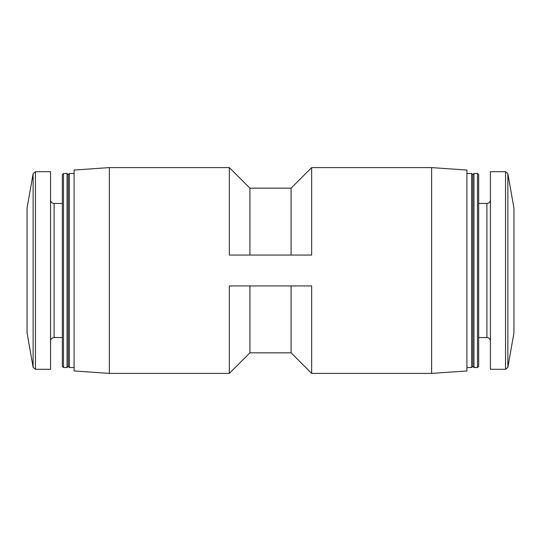 <?xml version="1.0" encoding="UTF-8"?>
<svg xmlns="http://www.w3.org/2000/svg" width="541" height="541" viewBox="0 0 541 541"><rect width="100%" height="100%" fill="white"/><g stroke="black" fill="none" stroke-linecap="round" stroke-linejoin="round"><path stroke-width="0.81" d="M431.623 373.405L431.623 167.595L466.903 170.057L466.903 370.943L431.623 373.405L311.663 373.405L291.078 352.827L291.078 285.939M311.663 373.405L311.663 285.939L229.337 285.939L229.337 373.405L109.377 373.405L109.377 167.595L229.337 167.595L229.337 255.061L311.663 255.061L311.663 167.595L291.078 188.173L249.922 188.173L229.337 167.595M291.078 255.061L291.078 188.173M291.078 352.827L249.922 352.827L249.922 285.939M249.922 255.061L249.922 188.173M507.864 173.654L507.864 367.346L513.95 332.83L513.95 208.17L507.864 173.654L505.551 171.707L490.43 171.707L490.43 369.293L505.551 369.293L505.551 171.707M477.493 367.528L478.67 366.352L478.67 174.648L477.493 173.472L473.963 173.472L473.963 367.528L477.493 367.528L477.493 173.472M473.963 367.528L472.787 366.352L472.787 174.648L473.963 173.472M472.787 366.352L471.61 367.528L471.61 173.472L466.903 173.472M109.377 373.405L74.097 370.943L74.097 170.057L109.377 167.595M74.097 367.528L69.39 367.528L69.39 173.472L74.097 173.472M69.39 367.528L68.213 366.352L68.213 174.648L69.39 173.472M67.037 367.528L67.037 173.472L63.507 173.472L63.507 367.528L67.037 367.528L68.213 366.352M63.507 367.528L62.33 366.352L62.33 174.648L63.507 173.472M35.449 369.293L50.57 369.293L50.57 171.707L35.449 171.707L33.136 173.654L33.136 367.346L35.449 369.293L35.449 171.707M33.136 367.346L27.05 332.83L27.05 208.17L33.136 173.654M490.43 341.067C490.2 338.903 489.023 337.726 486.9 337.537L486.9 203.463C489.023 203.274 490.2 202.097 490.43 199.933M62.33 337.537L54.1 337.537L54.1 203.463C51.977 203.274 50.8 202.097 50.57 199.933M249.922 352.827L229.337 373.405M507.864 367.346L505.551 369.293M486.9 203.463L478.67 203.463M486.9 337.537L478.67 337.537M472.787 174.648L471.61 173.472M471.61 367.528L466.903 367.528M431.623 167.595L311.663 167.595M68.213 174.648L67.037 173.472M62.33 203.463L54.1 203.463M54.1 337.537C51.977 337.726 50.8 338.903 50.57 341.067"/></g></svg>
